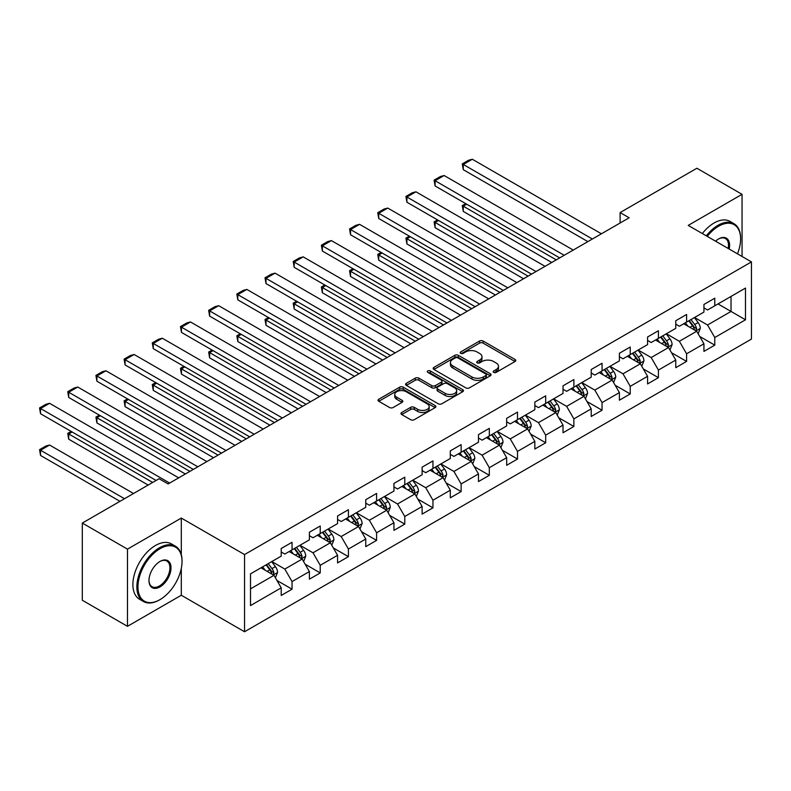 <?xml version="1.0" encoding="UTF-8"?>
<svg xmlns="http://www.w3.org/2000/svg" width="791" height="791" viewBox="0 0 791 791"><rect width="100%" height="100%" fill="white"/><g stroke="black" fill="none" stroke-linecap="round" stroke-linejoin="round"><path stroke-width="1.19" d="M493.713 372.383A1.76 1.018 0 0 0 496.194 372.383L515.03 361.507A2.511 1.444 0 0 0 515.762 360.488A2.511 1.444 0 0 0 515.03 359.46L483.113 341.03A2.511 1.444 0 0 0 479.564 341.03L460.728 351.906A1.76 1.018 0 0 0 460.214 352.628A1.76 1.018 0 0 0 460.728 353.34A1.76 1.018 0 0 0 463.21 353.34L465.652 351.936A8.029 4.637 0 0 1 476.993 351.936L479.653 353.468A8.029 4.637 0 0 1 482.006 356.751A8.029 4.637 0 0 1 479.653 360.024L477.22 361.428A1.76 1.018 0 0 0 476.706 362.149A1.76 1.018 0 0 0 477.22 362.861A1.76 1.018 0 0 0 479.702 362.861L482.134 361.457A8.029 4.637 0 0 1 493.485 361.457L496.145 362.99A8.029 4.637 0 0 1 498.498 366.273A8.029 4.637 0 0 1 496.145 369.545L493.713 370.949A1.76 1.018 0 0 0 493.198 371.671A1.76 1.018 0 0 0 493.713 372.383L493.713 370.949M401.719 412.497A2.511 1.444 0 0 0 400.988 413.515A2.511 1.444 0 0 0 401.719 414.543L410.677 419.705A2.511 1.444 0 0 0 414.227 419.705L435.149 407.632A2.511 1.444 0 0 0 435.881 406.604A2.511 1.444 0 0 0 435.149 405.585L403.232 387.155A2.511 1.444 0 0 0 399.682 387.155L378.76 399.237A2.511 1.444 0 0 0 378.029 400.256A2.511 1.444 0 0 0 378.76 401.284L389.577 407.523A2.511 1.444 0 0 0 393.127 407.523L402.075 402.352A2.511 1.444 0 0 0 402.807 401.334A2.511 1.444 0 0 0 402.075 400.305L396.716 397.211A6.704 3.876 0 0 1 394.749 394.472A6.704 3.876 0 0 1 398.891 390.892A6.704 3.876 0 0 1 406.198 391.733L427.209 403.865A6.704 3.876 0 0 1 429.177 406.604A6.704 3.876 0 0 1 425.034 410.183A6.704 3.876 0 0 1 417.727 409.343L414.227 407.325A2.511 1.444 0 0 0 410.677 407.325L401.719 412.497L401.719 414.543M181.307 518.065L127.47 549.142L82.313 523.069L82.313 600.25L127.47 626.324L181.307 595.247L244.538 631.752L244.538 554.57L181.307 518.065L181.307 554.699M742.057 256.482L742.057 194.319L688.219 225.395L751.45 261.9L244.538 554.57M742.057 194.319L696.891 168.246L620.114 212.571L620.114 223.003M82.313 523.069L159.09 478.743L168.117 483.954L629.152 217.782L620.114 212.571M465.82 387.867A2.511 1.444 0 0 0 469.37 387.867L490.291 375.794A2.511 1.444 0 0 0 491.033 374.766A2.511 1.444 0 0 0 490.291 373.738L458.375 355.317A2.511 1.444 0 0 0 454.835 355.317L433.903 367.39A2.511 1.444 0 0 0 433.171 368.418A2.511 1.444 0 0 0 433.903 369.446L465.82 387.867M428.495 372.769A1.76 1.018 0 0 1 430.274 373.016L430.274 370.93L462.725 389.666A2.511 1.444 0 0 1 463.457 390.685A2.511 1.444 0 0 1 462.725 391.713L441.793 403.786A2.511 1.444 0 0 1 438.254 403.786L406.337 385.365L406.337 383.319A2.511 1.444 0 0 0 405.595 384.337A2.511 1.444 0 0 0 406.337 385.365M406.337 383.319L415.285 378.147A2.511 1.444 0 0 1 418.835 378.147L431.777 385.622A2.511 1.444 0 0 0 435.327 385.622L441.269 382.191A2.511 1.444 0 0 0 442.001 381.163A2.511 1.444 0 0 0 441.269 380.145L427.793 372.363A1.76 1.018 0 0 1 427.278 371.641A1.76 1.018 0 0 1 428.356 370.702A1.76 1.018 0 0 1 430.274 370.93M244.538 631.752L751.45 339.082L751.45 261.9M276.969 580.485L292.047 589.196L292.047 581.583L309.39 571.567L309.39 579.18L320.226 572.921L320.226 565.308L337.569 555.302L337.569 562.915L348.416 556.656L348.416 549.043L365.758 539.027L365.758 546.64L376.595 540.382L376.595 532.768L393.938 522.752L393.938 530.365L404.774 524.107L404.774 516.493L422.117 506.487L422.117 514.101L432.954 507.842L432.954 500.228L450.297 490.212L450.297 497.826L461.143 491.567L461.143 483.954L478.486 473.947L478.486 481.561L489.322 475.302L489.322 467.689L506.665 457.673L506.665 465.286L517.502 459.027L517.502 451.414L534.845 441.398L534.845 449.021L545.681 442.762L545.681 435.149L563.024 425.133L563.024 432.746L573.87 426.487L573.87 418.874L591.213 408.858L591.213 416.471L602.05 410.213L602.05 402.599L619.393 392.593L619.393 400.206L630.229 393.948L630.229 386.334L647.572 376.318L647.572 383.932L658.419 377.673L658.419 370.059L675.761 360.053L675.761 367.667L686.598 361.408L686.598 353.795L703.941 343.778L703.941 351.392L714.777 345.133L714.777 337.52L745.488 319.791L745.488 288.082L731.032 296.427L731.032 311.446L745.488 319.791M292.047 589.196L281.21 595.455L281.21 587.842L250.5 605.57L250.5 573.861L281.21 556.132L281.21 548.519L292.047 542.26L292.047 549.874L309.39 539.857L309.39 532.244L320.226 525.985L320.226 533.599L337.569 523.593L337.569 515.979L348.416 509.72L348.416 517.334L365.758 507.318L365.758 499.704L376.595 493.446L376.595 501.059L393.938 491.053L393.938 483.43L404.774 477.181L404.774 484.794L422.117 474.778L422.117 467.165L432.954 460.906L432.954 468.519L450.297 458.503L450.297 450.89L461.143 444.631L461.143 452.244L478.486 442.238L478.486 434.625L489.322 428.366L489.322 435.979L506.665 425.963L506.665 418.35L517.502 412.091L517.502 419.705L534.845 409.698L534.845 402.085L545.681 395.826L545.681 403.44L563.024 393.424L563.024 385.81L573.87 379.551L573.87 387.165L591.213 377.149L591.213 369.535L602.05 363.277L602.05 370.9L619.393 360.884L619.393 353.27L630.229 347.012L630.229 354.625L647.572 344.609L647.572 336.996L658.419 330.737L658.419 338.35L675.761 328.344L675.761 320.731L686.598 314.472L686.598 322.085L703.941 312.069L703.941 304.456L714.777 298.197L714.777 305.81L745.488 288.082M289.16 551.545L302.162 559.049L284.819 569.065L271.817 561.551M281.21 551.96L284.819 554.046L292.047 549.874M284.819 569.065L292.047 581.583M302.162 559.049L309.39 571.567M317.339 535.27L330.351 542.784L313.009 552.79L299.997 545.286M309.39 535.685L313.009 537.771L320.226 533.599M313.009 552.79L320.226 565.308M330.351 542.784L337.569 555.302M345.519 519.005L358.531 526.509L341.188 536.525L328.176 529.011M337.569 519.42L341.188 521.506L348.416 517.334M341.188 536.525L348.416 549.043M358.531 526.509L365.758 539.027M373.708 502.73L386.71 510.244L369.367 520.251L356.365 512.746M365.758 503.145L369.367 505.231L376.595 501.059M369.367 520.251L376.595 532.768M386.71 510.244L393.938 522.752M401.887 486.455L414.889 493.97L397.547 503.986L384.545 496.471M393.938 486.88L397.547 488.967L404.774 484.794M397.547 503.986L404.774 516.493M414.889 493.97L422.117 506.487M430.067 470.19L443.079 477.695L425.736 487.711L412.724 480.196M422.117 470.605L425.736 472.692L432.954 468.519M425.736 487.711L432.954 500.228M443.079 477.695L450.297 490.212M458.246 453.915L471.258 461.43L453.915 471.436L440.903 463.931M450.297 454.331L453.915 456.417L461.143 452.244M453.915 471.436L461.143 483.954M471.258 461.43L478.486 473.947M486.435 437.65L499.437 445.155L482.095 455.171L469.093 447.657M478.486 438.066L482.095 440.152L489.322 435.979M482.095 455.171L489.322 467.689M499.437 445.155L506.665 457.673M514.615 421.376L527.617 428.89L510.274 438.896L497.272 431.392M506.665 421.791L510.274 423.877L517.502 419.705M510.274 438.896L517.502 451.414M527.617 428.89L534.845 441.398M542.794 405.111L555.806 412.615L538.463 422.631L525.451 415.117M534.845 405.526L538.463 407.612L545.681 403.44M538.463 422.631L545.681 435.149M555.806 412.615L563.024 425.133M570.973 388.836L583.985 396.34L566.643 406.356L553.631 398.852M563.024 389.251L566.643 391.337L573.87 387.165M566.643 406.356L573.87 418.874M583.985 396.34L591.213 408.858M599.163 372.561L612.165 380.075L594.822 390.092L581.82 382.577M591.213 372.986L594.822 375.072L602.05 370.9M594.822 390.092L602.05 402.599M612.165 380.075L619.393 392.593M627.342 356.296L640.344 363.801L623.001 373.817L609.999 366.302M619.393 356.711L623.001 358.798L630.229 354.625M623.001 373.817L630.229 386.334M640.344 363.801L647.572 376.318M655.521 340.021L668.533 347.536L651.191 357.542L638.179 350.037M647.572 340.437L651.191 342.523L658.419 338.35M651.191 357.542L658.419 370.059M668.533 347.536L675.761 360.053M683.701 323.756L696.713 331.261L679.37 341.277L666.358 333.762M675.761 324.172L679.37 326.258L686.598 322.085M679.37 341.277L686.598 353.795M696.713 331.261L703.941 343.778M718.03 303.932L731.032 311.446L707.55 325.002L694.547 317.498M703.941 307.897L707.55 309.983L714.777 305.81M707.55 325.002L714.777 337.52M127.47 549.142L127.47 626.324M250.5 588.88L273.983 575.324L260.981 567.809M273.983 575.324L281.21 587.842M699.689 336.422L714.777 345.133M671.51 352.697L686.598 361.408M643.33 368.962L658.419 377.673M615.151 385.237L630.229 393.948M586.962 401.512L602.05 410.213M558.782 417.777L573.87 426.487M530.603 434.051L545.681 442.762M502.423 450.316L517.502 459.027M474.234 466.591L489.322 475.302M446.055 482.866L461.143 491.567M417.875 499.131L432.954 507.842M389.696 515.406L404.774 524.107M361.507 531.671L376.595 540.382M333.327 547.945L348.416 556.656M305.148 564.21L320.226 572.921M181.307 595.247L181.307 568.333M494.415 372.63L496.145 371.632A8.029 4.637 0 0 0 498.498 368.359L498.498 366.273M482.006 356.751L482.006 358.837A8.029 4.637 0 0 1 479.653 362.11L477.922 363.109M515 361.527L483.113 343.116A2.511 1.444 0 0 0 479.564 343.116L461.43 353.587M490.262 375.804L458.375 357.403A2.511 1.444 0 0 0 454.835 357.403L433.943 369.466M485.862 375.478A1.76 1.018 0 0 0 486.376 374.766A1.76 1.018 0 0 0 485.862 374.054L457.841 357.878A1.76 1.018 0 0 0 455.359 357.878L452.788 359.361A8.029 4.637 0 0 0 450.445 362.634A8.029 4.637 0 0 0 452.788 365.907L471.94 376.971A8.029 4.637 0 0 0 483.291 376.971L485.862 375.478L485.862 377.564A1.76 1.018 0 0 0 486.376 376.852L486.376 374.766M450.445 362.634L450.445 364.72A8.029 4.637 0 0 0 452.788 367.993L452.788 365.907M485.862 377.564L483.291 379.057A8.029 4.637 0 0 1 471.94 379.057L452.788 367.993M406.366 385.385L415.285 380.234L415.285 378.147M442.001 381.163L442.001 383.249A2.511 1.444 0 0 1 441.269 384.278L435.327 387.709A2.511 1.444 0 0 1 431.777 387.709L418.835 380.234A2.511 1.444 0 0 0 415.285 380.234M430.274 373.016L462.686 391.733M445.214 393.374A6.704 3.876 0 0 0 452.521 394.215A6.704 3.876 0 0 0 456.664 390.635A6.704 3.876 0 0 0 454.696 387.897L447.291 383.625A2.511 1.444 0 0 0 443.751 383.625L437.809 387.046A2.511 1.444 0 0 0 437.077 388.074A2.511 1.444 0 0 0 437.809 389.103L445.214 393.374L445.214 395.46A6.704 3.876 0 0 0 452.521 396.301A6.704 3.876 0 0 0 456.664 392.722L456.664 390.635M437.077 388.074L437.077 390.161A2.511 1.444 0 0 0 437.809 391.189L437.809 389.103M445.214 395.46L437.809 391.189M429.177 406.604L429.177 408.69A6.704 3.876 0 0 1 425.034 412.269A6.704 3.876 0 0 1 417.727 411.429L414.227 409.412A2.511 1.444 0 0 0 410.677 409.412L401.759 414.563M394.749 394.472L394.749 396.558A6.704 3.876 0 0 0 396.716 399.297L396.716 397.211M402.046 402.372L396.716 399.297M435.119 407.652L403.232 389.241A2.511 1.444 0 0 0 399.682 389.241L378.79 401.304M698.137 333.733L700.292 328.324A6.773 3.906 -120 0 0 698.127 322.56L694.399 317.577M687.903 326.179L685.362 322.797M556.251 259.873L463.269 206.184L463.269 211.405L551.732 262.474M695.665 330.658L696.634 328.611A6.773 3.906 -120 0 0 694.696 324.537L690.968 319.564M689.268 320.543L693.41 326.06A3.451 1.987 60 0 1 694.033 327.108L696.634 328.611M688.803 320.81L692.53 325.793A6.773 3.906 60 0 1 694.468 329.857M466.71 204.207L463.269 206.184L462.28 205.611L465.711 203.633M463.269 211.405L462.28 205.611M592.38 239.011L463.269 164.469L463.269 169.679L587.871 241.621M601.417 233.79L472.306 159.248L463.269 164.469L462.28 163.895L468.598 160.247L472.306 159.248M463.269 169.679L462.28 163.895M737.479 253.842A31.165 17.995 120 0 0 740.613 238.961A31.165 17.995 120 0 0 718.574 226.236A31.165 17.995 120 0 0 707.253 236.38M706.314 235.847A31.937 18.44 -60 0 1 718.03 225.297A31.937 18.44 -60 0 1 733.999 223.715A31.937 18.44 -60 0 1 740.613 238.328A31.937 18.44 -60 0 1 740.613 238.645M715.558 241.186A15.583 8.998 -60 0 1 718.574 238.961L718.574 238.961A15.583 8.998 -60 0 1 729.173 249.036M702.339 233.553A31.937 18.44 -60 0 1 714.055 223.003A31.937 18.44 -60 0 1 730.024 221.421L733.999 223.715M728.185 248.473A14.821 8.553 120 0 0 725.436 238.536A14.821 8.553 120 0 0 718.297 239.119M159.446 599.934L159.99 599.627A31.165 17.995 120 0 0 182.029 561.452A31.165 17.995 120 0 0 159.99 548.727A31.165 17.995 120 0 0 137.95 586.902A31.165 17.995 120 0 0 159.99 599.627L159.446 599.934A31.937 18.44 -60 0 1 143.478 601.516A31.937 18.44 -60 0 1 138.583 575.927A31.937 18.44 -60 0 1 159.446 547.787A31.937 18.44 -60 0 1 175.414 546.205A31.937 18.44 -60 0 1 182.029 560.829A31.937 18.44 -60 0 1 182.029 561.135M159.99 586.902A15.583 8.998 -60 0 1 148.975 580.535A15.583 8.998 -60 0 1 159.99 561.452L159.99 561.452A15.583 8.998 -60 0 1 171.014 567.809A15.583 8.998 -60 0 1 159.99 586.902M148.975 580.218A14.821 8.553 120 0 0 152.04 586.695A14.821 8.553 120 0 0 159.446 585.963A14.821 8.553 120 0 0 169.126 572.902A14.821 8.553 120 0 0 166.861 561.027A14.821 8.553 120 0 0 159.713 561.61M143.478 601.516L139.503 599.222A31.937 18.44 -60 0 1 134.608 573.633A31.937 18.44 -60 0 1 155.471 545.493A31.937 18.44 -60 0 1 171.439 543.911L175.414 546.205M669.957 350.008L672.103 344.589A6.773 3.906 -120 0 0 669.947 338.825L666.22 333.851M659.714 342.444L657.183 339.062M528.072 276.138L435.09 222.459L435.09 227.67L523.553 278.748M667.485 346.933L668.454 344.876A6.773 3.906 -120 0 0 666.516 340.812L662.789 335.829M661.088 336.808L665.221 342.335A3.451 1.987 60 0 1 665.854 343.383L668.454 344.876M660.614 337.085L664.341 342.058A6.773 3.906 60 0 1 666.279 346.132M438.521 220.471L435.09 222.459L434.101 221.885L437.532 219.898M435.09 227.67L434.101 221.885M641.778 366.273L643.923 360.864A6.773 3.906 -120 0 0 641.768 355.1L638.03 350.116M631.534 358.719L629.003 355.337M499.892 292.413L406.91 238.724L406.91 243.944L495.374 295.013M639.296 363.198L640.265 361.151A6.773 3.906 -120 0 0 638.327 357.077L634.6 352.104M632.909 353.083L637.042 358.6A3.451 1.987 60 0 1 637.675 359.648L640.265 361.151M632.434 353.35L636.162 358.333A6.773 3.906 60 0 1 638.1 362.407M410.341 236.746L406.91 238.724L405.912 238.15L409.352 236.173M406.91 243.944L405.912 238.15M564.201 255.275L435.09 180.734L435.09 185.954L559.682 257.886M573.238 250.065L444.127 175.523L435.09 180.734L434.101 180.16L440.419 176.512L444.127 175.523M435.09 185.954L434.101 180.16M536.021 271.55L406.91 197.008L406.91 202.219L531.503 274.161M545.058 266.34L415.937 191.798L406.91 197.008L405.912 196.435L412.24 192.786L415.937 191.798M406.91 202.219L405.912 196.435M613.598 382.547L615.744 377.129A6.773 3.906 -120 0 0 613.579 371.365L609.851 366.391M603.355 374.983L600.824 371.602M471.703 308.678L378.731 254.999L378.731 260.209L467.194 311.288M611.117 379.472L612.086 377.426A6.773 3.906 -120 0 0 610.148 373.352L606.42 368.369M604.729 369.348L608.862 374.875A3.451 1.987 60 0 1 609.485 375.923L612.086 377.426M604.255 369.624L607.982 374.598A6.773 3.906 60 0 1 609.92 378.671M382.162 253.021L378.731 254.999L377.732 254.425L381.163 252.448M378.731 260.209L377.732 254.425M585.409 398.812L587.565 393.404A6.773 3.906 -120 0 0 585.399 387.639L581.672 382.656M575.176 391.258L572.635 387.877M443.524 324.953L350.542 271.273L350.542 276.484L439.005 327.563M582.937 395.737L583.906 393.691A6.773 3.906 -120 0 0 581.968 389.617L578.241 384.644M576.54 385.622L580.683 391.14A3.451 1.987 60 0 1 581.306 392.188L583.906 393.691M576.075 385.889L579.803 390.873A6.773 3.906 60 0 1 581.741 394.946M353.973 269.286L350.542 271.273L349.553 270.7L352.984 268.713M350.542 276.484L349.553 270.7M557.23 415.087L559.375 409.679A6.773 3.906 -120 0 0 557.22 403.904L553.492 398.931M546.986 407.523L544.455 404.142M415.344 341.218L322.362 287.538L322.362 292.759L410.826 343.828M554.758 412.012L555.727 409.965A6.773 3.906 -120 0 0 553.789 405.892L550.061 400.908M548.361 401.897L552.494 407.414A3.451 1.987 60 0 1 553.127 408.463L555.727 409.965M547.886 402.164L551.614 407.138A6.773 3.906 60 0 1 553.552 411.211M325.793 285.561L322.362 287.538L321.373 286.965L324.804 284.987M322.362 292.759L321.373 286.965M507.842 287.825L378.731 213.283L378.731 218.494L503.323 290.426M516.869 282.605L387.758 208.063L378.731 213.283L377.732 212.71L384.06 209.051L387.758 208.063M378.731 218.494L377.732 212.71M479.653 304.09L350.542 229.548L350.542 234.769L475.144 306.7M488.69 298.879L359.579 224.337L350.542 229.548L349.553 228.975L355.871 225.326L359.579 224.337M350.542 234.769L349.553 228.975M451.473 320.365L322.362 245.823L322.362 251.034L446.955 322.965M460.51 315.144L331.399 240.602L322.362 245.823L321.373 245.25L327.692 241.591L331.399 240.602M322.362 251.034L321.373 245.25M423.294 336.63L294.183 262.088L294.183 267.309L418.775 339.24M432.321 331.419L303.21 256.877L294.183 262.088L293.184 261.514L299.512 257.866L303.21 256.877M294.183 267.309L293.184 261.514M395.114 352.905L266.003 278.363L266.003 283.574L390.596 355.515M404.142 347.684L275.031 273.142L266.003 278.363L265.005 277.789L271.333 274.141L275.031 273.142M266.003 283.574L265.005 277.789M366.925 369.17L237.814 294.628L237.814 299.848L362.416 371.78M375.962 363.959L246.851 289.417L237.814 294.628L236.825 294.054L243.144 290.406L246.851 289.417M237.814 299.848L236.825 294.054M338.746 385.444L209.635 310.903L209.635 316.113L334.227 388.055M347.783 380.234L218.672 305.692L209.635 310.903L208.646 310.329L214.964 306.681L218.672 305.692M209.635 316.113L208.646 310.329M310.566 401.719L181.455 327.177L181.455 332.388L306.048 404.32M319.594 396.499L190.483 321.957L181.455 327.177L180.457 326.604L186.785 322.946L190.483 321.957M181.455 332.388L180.457 326.604M282.387 417.984L153.276 343.442L153.276 348.663L277.868 420.594M291.414 412.773L162.303 338.232L153.276 343.442L152.277 342.869L158.605 339.22L162.303 338.232M153.276 348.663L152.277 342.869M254.198 434.259L125.087 359.717L125.087 364.928L249.689 436.869M263.235 429.038L134.124 354.497L125.087 359.717L124.098 359.144L130.416 355.495L134.124 354.497M125.087 364.928L124.098 359.144M226.018 450.524L96.907 375.982L96.907 381.203L221.5 453.134M235.056 445.313L105.945 370.771L96.907 375.982L95.919 375.409L102.237 371.76L105.945 370.771M96.907 381.203L95.919 375.409M197.839 466.799L68.728 392.257L68.728 397.468L193.32 469.409M206.866 461.588L77.755 387.036L68.728 392.257L67.729 391.683L74.057 388.035L77.755 387.036M68.728 397.468L67.729 391.683M529.05 431.362L531.196 425.944A6.773 3.906 -120 0 0 529.041 420.179L525.303 415.206M518.807 423.798L516.276 420.416M387.165 357.492L294.183 303.813L294.183 309.024L382.646 360.103M526.569 428.277L527.538 426.23A6.773 3.906 -120 0 0 525.6 422.157L521.872 417.183M520.181 418.162L524.314 423.689A3.451 1.987 60 0 1 524.947 424.737L527.538 426.23M519.707 418.439L523.434 423.412A6.773 3.906 60 0 1 525.372 427.486M297.614 301.826L294.183 303.813L293.184 303.24L296.615 301.252M294.183 309.024L293.184 303.24M500.861 447.627L503.017 442.218A6.773 3.906 -120 0 0 500.851 436.454L497.124 431.471M490.628 440.073L488.096 436.691M358.976 373.767L266.003 320.078L266.003 325.299L354.467 376.368M498.389 444.552L499.358 442.505A6.773 3.906 -120 0 0 497.42 438.432L493.693 433.458M492.002 434.437L496.135 439.954A3.451 1.987 60 0 1 496.758 441.002L499.358 442.505M491.527 434.704L495.255 439.687A6.773 3.906 60 0 1 497.193 443.751M269.434 318.101L266.003 320.078L265.005 319.505L268.436 317.527M266.003 325.299L265.005 319.505M472.682 463.902L474.837 458.483A6.773 3.906 -120 0 0 472.672 452.719L468.944 447.746M462.448 456.338L459.907 452.956M330.796 390.032L237.814 336.353L237.814 341.564L326.278 392.643M470.21 460.827L471.179 458.77A6.773 3.906 -120 0 0 469.241 454.706L465.513 449.723M463.813 450.702L467.956 456.229A3.451 1.987 60 0 1 468.579 457.277L471.179 458.77M463.348 450.979L467.076 455.952A6.773 3.906 60 0 1 469.014 460.026M241.245 334.366L237.814 336.353L236.825 335.78L240.256 333.792M237.814 341.564L236.825 335.78M444.502 480.167L446.648 474.758A6.773 3.906 -120 0 0 444.493 468.994L440.765 464.01M434.259 472.613L431.728 469.231M302.617 406.307L209.635 352.618L209.635 357.839L298.098 408.917M442.031 477.092L443 475.045A6.773 3.906 -120 0 0 441.062 470.971L437.334 465.998M435.633 466.977L439.766 472.494A3.451 1.987 60 0 1 440.399 473.542L443 475.045M435.159 467.244L438.886 472.227A6.773 3.906 60 0 1 440.824 476.301M213.066 350.64L209.635 352.618L208.646 352.044L212.077 350.067M209.635 357.839L208.646 352.044M416.323 496.441L418.469 491.023A6.773 3.906 -120 0 0 416.313 485.259L412.576 480.285M406.08 488.878L403.548 485.496M274.437 422.572L181.455 368.893L181.455 374.113L269.919 425.182M413.841 493.366L414.81 491.32A6.773 3.906 -120 0 0 412.872 487.246L409.145 482.263M407.454 483.242L411.587 488.769A3.451 1.987 60 0 1 412.21 489.817L414.81 491.32M406.979 483.519L410.707 488.492A6.773 3.906 60 0 1 412.645 492.566M184.886 366.915L181.455 368.893L180.457 368.319L183.888 366.342M181.455 374.113L180.457 368.319M388.134 512.716L390.289 507.298A6.773 3.906 -120 0 0 388.124 501.534L384.396 496.56M377.9 505.152L375.369 501.771M246.248 438.847L153.276 385.168L153.276 390.378L241.739 441.457M385.662 509.631L386.631 507.585A6.773 3.906 -120 0 0 384.693 503.511L380.965 498.538M379.275 499.517L383.408 505.034A3.451 1.987 60 0 1 384.03 506.082L386.631 507.585M378.8 499.793L382.528 504.767A6.773 3.906 60 0 1 384.466 508.84M156.707 383.18L153.276 385.168L152.277 384.594L155.708 382.607M153.276 390.378L152.277 384.594M359.954 528.981L362.11 523.573A6.773 3.906 -120 0 0 359.945 517.808L356.217 512.825M349.721 521.417L347.18 518.046M218.069 455.122L125.087 401.433L125.087 406.653L213.55 457.722M357.483 525.906L358.452 523.86A6.773 3.906 -120 0 0 356.514 519.786L352.786 514.812M351.085 515.791L355.228 521.309A3.451 1.987 60 0 1 355.851 522.357L358.452 523.86M350.621 516.058L354.348 521.042A6.773 3.906 60 0 1 356.286 525.105M128.518 399.455L125.087 401.433L124.098 400.859L127.529 398.882M125.087 406.653L124.098 400.859M331.775 545.256L333.921 539.838A6.773 3.906 -120 0 0 331.765 534.073L328.038 529.1M321.532 537.692L319 534.311M189.889 471.387L96.907 417.707L96.907 422.918L185.371 473.997M329.303 542.171L330.272 540.124A6.773 3.906 -120 0 0 328.334 536.061L324.607 531.077M322.906 532.056L327.039 537.583A3.451 1.987 60 0 1 327.672 538.631L330.272 540.124M322.431 532.333L326.159 537.307A6.773 3.906 60 0 1 328.097 541.38M100.338 415.72L96.907 417.707L95.919 417.134L99.35 415.146M96.907 422.918L95.919 417.134M303.596 561.521L305.741 556.113A6.773 3.906 -120 0 0 303.586 550.348L299.848 545.365M293.352 553.967L290.821 550.585M152.673 482.441L68.728 433.972L68.728 439.193L148.154 485.051M301.114 558.446L302.083 556.399A6.773 3.906 -120 0 0 300.145 552.326L296.417 547.352M294.727 548.331L298.86 553.848A3.451 1.987 60 0 1 299.482 554.896L302.083 556.399M294.252 548.598L297.98 553.581A6.773 3.906 60 0 1 299.918 557.655M72.159 431.995L68.728 433.972L67.729 433.399L71.16 431.421M68.728 439.193L67.729 433.399M275.406 577.796L277.562 572.377A6.773 3.906 -120 0 0 275.397 566.613L271.669 561.64M124.494 498.716L40.539 450.247L49.576 445.036L133.521 493.495M265.173 570.232L262.642 566.85M40.539 455.458L39.55 449.674L40.539 450.247L40.539 455.458L119.975 501.326M272.935 574.721L273.904 572.674A6.773 3.906 -120 0 0 271.966 568.6L268.238 563.617M266.537 564.596L270.68 570.123A3.451 1.987 60 0 1 271.303 571.171L273.904 572.674M266.073 564.873L269.8 569.846A6.773 3.906 60 0 1 271.738 573.92M39.55 449.674L45.868 446.025L49.576 445.036M169.66 483.074L40.539 408.522L40.539 413.742L156.104 480.463M178.687 477.853L49.576 403.311L40.539 408.522L39.55 407.948L45.868 404.3L49.576 403.311M40.539 413.742L39.55 407.948M496.145 371.632L496.145 369.545M477.22 362.861L477.22 361.428M479.653 362.11L479.653 360.024M460.728 353.34L460.728 351.906M479.564 343.116L479.564 341.03M483.113 343.116L483.113 341.03M515.03 361.507L515.03 359.46M433.903 369.446L433.903 367.39M454.835 357.403L454.835 355.317M458.375 357.403L458.375 355.317M490.291 375.794L490.291 373.738M471.94 379.057L471.94 376.971M483.291 379.057L483.291 376.971M418.835 380.234L418.835 378.147M431.777 387.709L431.777 385.622M435.327 387.709L435.327 385.622M441.269 384.278L441.269 382.191M462.725 391.713L462.725 389.666M410.677 409.412L410.677 407.325M414.227 409.412L414.227 407.325M417.727 411.429L417.727 409.343M402.075 402.352L402.075 400.305M378.76 401.284L378.76 399.237M399.682 389.241L399.682 387.155M403.232 389.241L403.232 387.155M435.149 407.632L435.149 405.585M696.04 330.875L700.243 328.453M694.696 324.537L698.127 322.56M689.881 327.316L692.53 325.793M667.861 347.15L672.063 344.718M666.516 340.812L669.947 338.825M661.701 343.591L664.341 342.058M639.682 363.415L643.884 360.993M638.327 357.077L641.768 355.1M633.512 359.856L636.162 358.333M611.502 379.69L615.695 377.267M610.148 373.352L613.579 371.365M605.333 376.13L607.982 374.598M583.313 395.955L587.515 393.532M581.968 389.617L585.399 387.639M577.153 392.395L579.803 390.873M555.134 412.23L559.336 409.807M553.789 405.892L557.22 403.904M548.974 408.67L551.614 407.138M526.954 428.504L531.157 426.072M525.6 422.157L529.041 420.179M520.785 424.945L523.434 423.412M498.775 444.769L502.967 442.347M497.42 438.432L500.851 436.454M492.605 441.21L495.255 439.687M470.586 461.044L474.788 458.612M469.241 454.706L472.672 452.719M464.426 457.485L467.076 455.952M442.406 477.309L446.608 474.887M441.062 470.971L444.493 468.994M436.246 473.75L438.886 472.227M414.227 493.584L418.429 491.162M412.872 487.246L416.313 485.259M408.057 490.025L410.707 488.492M386.048 509.849L390.24 507.427M384.693 503.511L388.124 501.534M379.878 506.299L382.528 504.767M357.858 526.124L362.06 523.701M356.514 519.786L359.945 517.808M351.698 522.564L354.348 521.042M329.679 542.399L333.881 539.966M328.334 536.061L331.765 534.073M323.519 538.839L326.159 537.307M301.5 558.664L305.702 556.241M300.145 552.326L303.586 550.348M295.33 555.104L297.98 553.581M273.32 574.938L277.512 572.516M271.966 568.6L275.397 566.613M267.15 571.379L269.8 569.846M740.613 238.961L740.613 238.328M182.029 561.452L182.029 560.829"/></g></svg>
